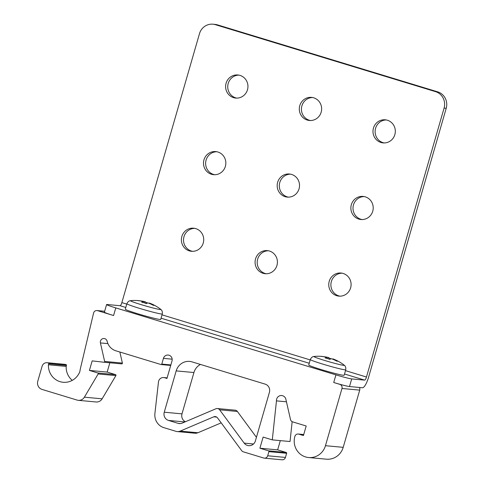 <?xml version="1.0" encoding="UTF-8"?>
<svg xmlns="http://www.w3.org/2000/svg" width="484" height="484" viewBox="0 0 484 484"><rect width="100%" height="100%" fill="white"/><g stroke="black" fill="none" stroke-linecap="round" stroke-linejoin="round"><path stroke-width="0.73" d="M345.479 370.641L366.461 377.024L444.088 108.083A13.256 12.766 -84.7 0 0 435.527 91.645L215.38 24.678A13.256 12.766 -84.7 0 0 212.936 24.2L215.065 24.4A13.256 12.766 95.3 0 1 217.51 24.878L437.657 91.845A13.256 12.766 95.3 0 1 446.218 108.283L368.59 377.224A11.265 2.971 -73.1 0 1 362.456 387.751L349.502 386.547A13.256 0.69 -163.9 0 1 340.312 384.405A13.256 0.69 -163.9 0 1 333.724 382.499L339.835 384.356A3.315 3.188 95.3 0 1 341.976 388.471L325.46 445.691A16.565 15.954 95.3 0 1 308.641 457.537A16.565 15.954 95.3 0 1 294.883 436.386A3.315 3.188 95.3 0 1 298.858 434.142L303.444 435.533L306.197 425.999L292.675 421.885A3.315 3.188 95.3 0 1 290.485 419.489L285.965 399.681A4.967 4.786 -84.7 0 0 281.7 395.543A4.967 4.786 -84.7 0 0 276.461 400.873L272.292 439.877L263.121 437.088L259.908 448.214L268.469 450.822A0.665 0.641 95.3 0 1 268.898 451.645L267.7 455.783A3.315 3.188 95.3 0 1 263.726 458.033L243.319 451.826A3.315 3.188 95.3 0 1 241.691 450.671L217.504 417.861A3.315 3.188 -84.7 0 0 213.771 416.821L180.193 431.105A6.625 6.383 95.3 0 1 175.97 431.335L163.913 427.668A13.256 12.766 95.3 0 1 154.904 413.499L158.474 381.961A4.967 4.786 95.3 0 1 164.608 377.738L166.956 378.452L172.001 360.967A4.64 4.471 -84.7 0 0 168.148 355.044A4.64 4.471 -84.7 0 0 163.435 358.366L161.783 364.083A0.665 0.635 95.3 0 1 160.99 364.537L115.882 350.815A13.256 12.766 95.3 0 1 107.127 341.232A3.576 3.442 -84.7 0 0 104.102 338.522A3.576 3.442 -84.7 0 0 100.418 342.926L104.641 361.427A0.665 0.635 95.3 0 1 103.945 362.244L92.172 360.889L89.419 370.429L97.792 372.976A0.665 0.635 95.3 0 1 98.155 373.957L84.385 397.176A6.625 6.383 95.3 0 1 77.119 400.093L42.066 389.426A6.625 6.383 95.3 0 1 37.782 381.211L42.096 366.261A4.967 4.786 95.3 0 1 48.321 362.976A0.665 0.635 95.3 0 1 48.715 363.786L48.43 364.767A16.922 16.299 -84.7 0 0 63.156 382.275A16.922 16.299 -84.7 0 0 79.836 371.651L80.096 370.145A33.13 31.914 95.3 0 1 80.519 368.082L93.575 313.075A3.315 3.188 95.3 0 1 97.587 310.668L113.577 315.532A13.256 0.69 -163.9 0 1 104.393 312.186L106.595 304.557A13.256 0.69 16.1 0 0 115.779 307.903L335.926 374.87A13.256 0.69 16.1 0 0 351.705 378.918L349.502 386.547M386.286 119.953A11.598 11.168 -84.7 0 0 375.584 128.29A11.598 11.168 -84.7 0 0 384.151 142.943M364.174 196.571A11.598 11.168 -84.7 0 0 353.471 204.907A11.598 11.168 -84.7 0 0 362.038 219.554M342.061 273.182A11.598 11.168 -84.7 0 0 331.358 281.519A11.598 11.168 -84.7 0 0 339.925 296.172M312.597 97.538A11.598 11.168 -84.7 0 0 301.895 105.875A11.598 11.168 -84.7 0 0 310.468 120.528M238.908 75.123A11.598 11.168 -84.7 0 0 228.206 83.46A11.598 11.168 -84.7 0 0 236.779 98.113M216.796 151.74A11.598 11.168 -84.7 0 0 206.093 160.077A11.598 11.168 -84.7 0 0 214.666 174.724M290.485 174.155A11.598 11.168 -84.7 0 0 279.782 182.492A11.598 11.168 -84.7 0 0 288.349 197.139M268.372 250.766A11.598 11.168 -84.7 0 0 257.669 259.103A11.598 11.168 -84.7 0 0 266.236 273.756M194.683 228.351A11.598 11.168 -84.7 0 0 183.981 236.688A11.598 11.168 -84.7 0 0 192.553 251.341M212.936 24.2A13.256 12.766 -84.7 0 0 199.481 33.674L121.853 302.615A3.315 0.871 -73.1 0 1 120.05 305.713L107.097 304.509A13.256 0.69 16.1 0 0 106.595 304.557M394.853 134.606A11.598 11.168 -84.7 0 0 385.228 119.802A11.598 11.168 -84.7 0 0 373.454 128.097A11.598 11.168 -84.7 0 0 383.08 142.895A11.598 11.168 -84.7 0 0 394.853 134.606M372.74 211.218A11.598 11.168 -84.7 0 0 363.115 196.419A11.598 11.168 -84.7 0 0 351.342 204.708A11.598 11.168 -84.7 0 0 360.967 219.512A11.598 11.168 -84.7 0 0 372.74 211.218M350.628 287.835A11.598 11.168 -84.7 0 0 341.002 273.03A11.598 11.168 -84.7 0 0 329.229 281.319A11.598 11.168 -84.7 0 0 338.854 296.123A11.598 11.168 -84.7 0 0 350.628 287.835M321.17 112.191A11.598 11.168 -84.7 0 0 311.539 97.387A11.598 11.168 -84.7 0 0 299.765 105.681A11.598 11.168 -84.7 0 0 309.397 120.48A11.598 11.168 -84.7 0 0 321.17 112.191M247.481 89.776A11.598 11.168 -84.7 0 0 237.85 74.972A11.598 11.168 -84.7 0 0 226.076 83.266A11.598 11.168 -84.7 0 0 235.708 98.064A11.598 11.168 -84.7 0 0 247.481 89.776M225.369 166.387A11.598 11.168 -84.7 0 0 215.737 151.583A11.598 11.168 -84.7 0 0 203.964 159.877A11.598 11.168 -84.7 0 0 213.595 174.682A11.598 11.168 -84.7 0 0 225.369 166.387M299.058 188.802A11.598 11.168 -84.7 0 0 289.426 174.004A11.598 11.168 -84.7 0 0 277.653 182.293A11.598 11.168 -84.7 0 0 287.284 197.097A11.598 11.168 -84.7 0 0 299.058 188.802M276.945 265.413A11.598 11.168 -84.7 0 0 267.313 250.615A11.598 11.168 -84.7 0 0 255.54 258.904A11.598 11.168 -84.7 0 0 265.171 273.708A11.598 11.168 -84.7 0 0 276.945 265.413M203.256 242.998A11.598 11.168 -84.7 0 0 193.624 228.2A11.598 11.168 -84.7 0 0 181.851 236.488A11.598 11.168 -84.7 0 0 191.482 251.293A11.598 11.168 -84.7 0 0 203.256 242.998M366.461 377.024A3.315 0.871 -73.1 0 1 364.658 380.121L351.705 378.918M160.004 319.482A18.428 0.962 -163.9 0 1 140.372 314.539A18.428 0.962 -163.9 0 1 125.289 309.197L126.862 303.74A18.428 0.962 16.1 0 0 141.945 309.088A18.428 0.962 16.1 0 0 161.577 314.025A18.428 0.962 16.1 0 0 162.279 313.959L160.706 319.416A18.428 0.962 -163.9 0 1 160.004 319.482M343.459 375.288A18.428 0.962 -163.9 0 1 323.826 370.351A18.428 0.962 -163.9 0 1 308.744 365.003L310.317 359.545A18.428 0.962 16.1 0 0 325.399 364.894A18.428 0.962 16.1 0 0 345.031 369.83A18.428 0.962 16.1 0 0 345.733 369.77L344.16 375.221A18.428 0.962 -163.9 0 1 343.459 375.288M265.135 384.114L192.081 361.893A13.256 12.766 -84.7 0 0 189.637 361.409A13.256 12.766 -84.7 0 0 176.182 370.883L164.251 412.211A6.625 6.383 -84.7 0 0 168.535 420.433L178.027 423.319A6.625 6.383 -84.7 0 0 182.25 423.089L215.9 408.774A3.315 3.188 95.3 0 1 219.633 409.809L244.19 443.12A6.625 6.383 -84.7 0 0 255.389 440.93L269.419 392.33A6.625 6.383 -84.7 0 0 265.135 384.114M359.406 387.466A3.315 3.188 95.3 0 1 359.721 390.116L343.204 447.337A16.565 15.954 95.3 0 1 326.385 459.183L308.641 457.537M47.142 362.71L64.886 364.355A4.967 4.786 95.3 0 1 66.066 364.621A0.665 0.635 95.3 0 1 66.459 365.432L66.175 366.412A16.922 16.299 -84.7 0 0 72.279 380.357M109.838 362.788L107.158 372.075L115.537 374.622A0.665 0.635 95.3 0 1 115.894 375.602L102.13 398.822A6.625 6.383 95.3 0 1 96.086 401.98L78.341 400.329M119.863 352.025L122.385 363.073A0.665 0.635 95.3 0 1 121.69 363.889L103.975 362.244L121.702 363.889M221.188 422.859L197.932 432.75A6.625 6.383 95.3 0 1 194.937 433.222L177.192 431.577M280.315 440.628L277.653 449.866L286.213 452.467A0.665 0.641 95.3 0 1 286.637 453.29L285.445 457.428A3.315 3.188 95.3 0 1 282.081 459.8L264.337 458.154M292.154 421.673L290.037 441.529L272.292 439.877M217.401 408.538L235.145 410.184A3.315 3.188 95.3 0 1 237.378 411.461L256.435 437.306M200.455 364.44A13.256 12.766 -84.7 0 0 193.927 372.535L181.996 413.862A6.625 6.383 -84.7 0 0 185.414 421.739M276.461 400.873L286.449 401.799M259.908 448.214L277.653 449.866M89.419 370.429L107.158 372.075M48.43 364.767L66.175 366.412M149.701 303.159A42.005 11.078 106.9 0 0 149.58 303.111A42.005 11.078 106.9 0 0 149.465 303.069A42.005 40.456 95.3 0 1 154.692 305.471A41.231 10.878 106.9 0 0 154.033 305.331A41.231 10.878 106.9 0 0 153.337 305.344A42.005 40.456 -84.7 0 0 148.116 302.948A42.005 11.078 106.9 0 0 146.325 303.541A41.231 39.712 -84.7 0 0 141.667 302.125A42.005 11.078 -73.1 0 1 143.458 301.526A42.005 40.456 -84.7 0 0 137.807 300.618A41.231 10.878 -73.1 0 1 138.484 300.606A41.231 10.878 -73.1 0 1 138.503 300.606A41.231 10.878 -73.1 0 1 139.156 300.745A42.005 40.456 95.3 0 1 144.807 301.653A42.005 11.078 -73.1 0 1 146.168 302.542A41.231 39.712 95.3 0 1 147.862 302.984M144.807 301.653L144.45 302.893M146.168 302.542L145.926 303.395M149.465 303.069L149.362 303.438M143.458 301.526L143.173 302.512M333.155 358.965A42.005 11.078 106.9 0 0 333.034 358.916A42.005 11.078 106.9 0 0 332.919 358.874A42.005 40.456 95.3 0 1 338.141 361.276A41.231 10.878 106.9 0 0 337.487 361.137A41.231 10.878 106.9 0 0 336.791 361.149A42.005 40.456 -84.7 0 0 331.57 358.753A42.005 11.078 106.9 0 0 329.779 359.346A41.231 39.712 -84.7 0 0 325.115 357.93A42.005 11.078 -73.1 0 1 326.912 357.331A42.005 40.456 -84.7 0 0 321.261 356.424A41.231 10.878 -73.1 0 1 321.939 356.412A41.231 10.878 -73.1 0 1 322.61 356.551A42.005 40.456 95.3 0 1 328.261 357.458A42.005 11.078 -73.1 0 1 329.622 358.348A41.231 39.712 95.3 0 1 331.316 358.789M321.939 356.412A41.231 10.878 -73.1 0 1 321.957 356.412A42.078 42.078 0 0 0 314.08 356.466A15.803 0.823 16.1 0 0 325.889 360.828A15.803 0.823 16.1 0 0 343.688 365.353A15.803 0.823 16.1 0 0 344.191 365.16A42.078 42.078 0 0 0 333.034 358.916M328.261 357.458L327.904 358.698M329.622 358.348L329.38 359.201M332.919 358.874L332.817 359.243M326.912 357.331L326.627 358.317M444.088 108.083L446.218 108.283M435.527 91.645L437.657 91.845M215.38 24.678L217.51 24.878M121.853 302.615L126.76 304.109M162.025 314.836L310.214 359.914M97.587 310.668L104.641 311.321M120.05 305.713L125.792 307.461M161.057 318.188L309.246 363.266M344.511 373.993L364.658 380.121M115.779 307.903L113.577 315.532M335.926 374.87L333.724 382.499M339.835 384.356L340.312 384.405M341.976 388.471L359.721 390.116M298.858 434.142L303.716 434.59M325.46 445.691L343.204 447.337M268.469 450.822L286.213 452.467M268.898 451.645L286.637 453.29M267.7 455.783L285.445 457.428M213.771 416.821L216.699 417.093M180.193 431.105L197.932 432.75M164.608 377.738L167.095 377.968M163.435 358.366L172.171 359.176M161.783 364.083L170.864 364.93M100.418 342.926L107.908 343.622M104.641 361.427L122.385 363.073M97.792 372.976L115.537 374.622M98.155 373.957L115.894 375.602M84.385 397.176L102.13 398.822M48.321 362.976L66.066 364.621M48.715 363.786L66.459 365.432M244.19 443.12L253.519 443.985M219.633 409.809L237.378 411.461M178.027 423.319L180.496 423.548M168.535 420.433L184.918 421.951M164.251 412.211L181.996 413.862M176.182 370.883L193.927 372.535M138.484 300.606A42.078 42.078 0 0 0 130.626 300.661A15.803 0.823 16.1 0 0 142.435 305.023A15.803 0.823 16.1 0 0 160.234 309.542A15.803 0.823 16.1 0 0 160.736 309.355A42.078 42.078 0 0 0 149.58 303.111M298.247 434.021L303.734 434.529M163.689 377.556L167.125 377.877M161.112 364.561L170.713 365.45M96.975 310.546L104.659 311.26M162.279 313.959C162.763 310.607 160.869 309.5 161.251 309.82L160.736 309.355M126.862 303.74C128.242 300.643 130.432 300.715 129.936 300.782L130.626 300.661M345.733 369.77C346.217 366.412 344.324 365.305 344.705 365.626L344.191 365.16M310.317 359.545C311.696 356.448 313.886 356.52 313.39 356.587L314.08 356.466"/></g></svg>
